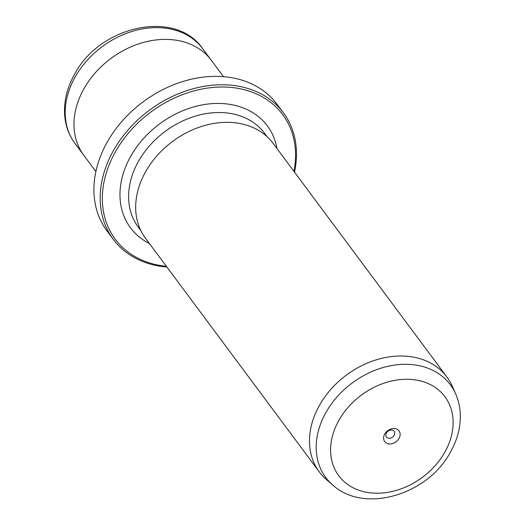 <?xml version="1.0" encoding="UTF-8"?>
<svg xmlns="http://www.w3.org/2000/svg" width="525" height="525" viewBox="0 0 525 525"><rect width="100%" height="100%" fill="white"/><g stroke="black" fill="none" stroke-linecap="round" stroke-linejoin="round"><path stroke-width="0.79" d="M398.987 438.46A8.945 6.923 143.4 0 0 396.086 428.866A8.945 6.923 143.4 0 0 384.74 434.031A8.945 6.923 143.4 0 0 387.64 443.625A8.945 6.923 143.4 0 0 398.987 438.46M394.124 435.33A4.804 3.714 143.4 0 0 394.15 431.274A4.804 3.714 143.4 0 0 386.472 432.948A4.804 3.714 143.4 0 0 386.446 437.01A4.804 3.714 143.4 0 0 394.124 435.33M293.961 171.399A104.357 80.745 143.4 0 0 232.883 87.616A104.357 80.745 143.4 0 0 115.861 151.029A104.357 80.745 143.4 0 0 166.366 266.306M166.904 267.035A106.017 82.025 -36.6 0 1 113.262 239.321A106.017 82.025 -36.6 0 1 113.912 149.776A106.017 82.025 -36.6 0 1 283.388 112.777A106.017 82.025 -36.6 0 1 294.505 172.128M283.388 112.777L277.128 104.357A106.017 82.025 143.4 0 0 107.651 141.35A106.017 82.025 143.4 0 0 106.995 230.902L113.262 239.321M319.784 404.749A79.511 61.517 143.4 0 0 319.298 471.909A79.511 61.517 143.4 0 0 326.543 479.679L332.857 485.107A77.654 60.086 -36.6 0 1 326.261 411.928A77.654 60.086 -36.6 0 1 394.754 365.052A77.654 60.086 -36.6 0 1 455.628 393.789L452.248 386.177A79.511 61.517 143.4 0 0 446.893 377.002A79.511 61.517 143.4 0 0 319.784 404.749M95.878 171.55L83.79 155.295A79.511 61.517 -36.6 0 1 84.282 88.134A79.511 61.517 -36.6 0 1 211.391 60.388L223.479 76.643M446.893 377.002L273.085 143.332A79.511 61.517 143.4 0 0 145.976 171.078A79.511 61.517 143.4 0 0 145.484 238.238L319.298 471.909M339.176 419.842A66.176 51.201 143.4 0 0 360.609 490.822A66.176 51.201 143.4 0 0 444.55 452.648A66.176 51.201 143.4 0 0 423.117 381.668A66.176 51.201 143.4 0 0 339.176 419.842M75.521 76.348A79.505 61.51 143.4 0 0 75.029 143.502C69.116 135.457 65.677 126.282 64.726 115.979C63.604 101.719 66.964 87.682 74.812 73.874C99.973 25.843 175.389 8.853 202.611 48.602A79.505 61.51 143.4 0 0 75.521 76.348M149.428 243.534A85.312 66.006 -36.6 0 1 131.027 155.748A85.312 66.006 -36.6 0 1 214.023 103.523A85.312 66.006 -36.6 0 1 277.023 148.627M267.133 136.717L264.587 133.298A78.684 60.88 143.4 0 0 138.81 160.755A78.684 60.88 143.4 0 0 138.324 227.22L140.864 230.639M332.857 485.107C364.396 513.988 427.665 494.734 450.227 452.511C457.4 439.924 460.747 427.028 460.274 413.825C459.946 406.744 458.397 400.063 455.628 393.789M83.219 154.507L75.029 143.502M210.801 59.614L202.611 48.602"/></g></svg>

